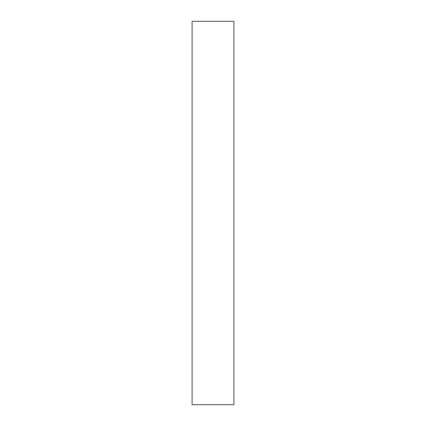 <?xml version="1.0" encoding="UTF-8"?>
<svg xmlns="http://www.w3.org/2000/svg" width="426" height="426" viewBox="0 0 426 426"><rect width="100%" height="100%" fill="white"/><g stroke="black" fill="none" stroke-linecap="round" stroke-linejoin="round"><path stroke-width="0.64" d="M233.911 21.3L192.089 21.3L233.911 21.3L233.911 404.7L192.089 404.7L192.089 21.3L192.089 404.7L233.911 404.7L233.911 21.3"/></g></svg>
